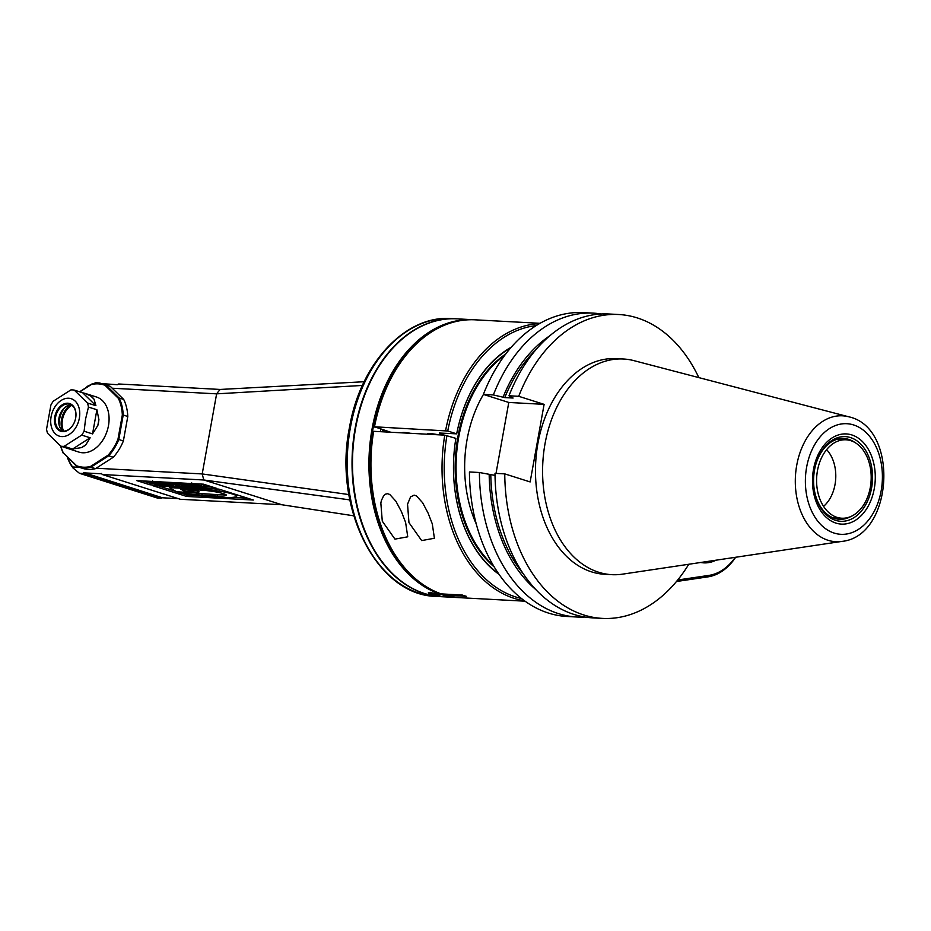 <?xml version="1.0" encoding="UTF-8"?>
<svg xmlns="http://www.w3.org/2000/svg" width="931" height="931" viewBox="0 0 931 931"><rect width="100%" height="100%" fill="white"/><g stroke="black" fill="none" stroke-linecap="round" stroke-linejoin="round"><path stroke-width="1.4" d="M178.31 498.644L162.518 497.794L83.569 472.483A107.903 62.703 -28.1 0 0 83.231 473.507L79.461 473.309L73.025 468.002A52.567 37.228 107.6 0 1 67.335 457.261M162.203 497.701A107.903 62.691 -28.2 0 1 161.191 498.248L83.231 473.507M79.461 473.309L157.409 498.05L161.191 498.248M349.847 499.9L203.901 480L102.352 474.542L180.3 499.272L281.849 504.742L353.757 515.821M101.828 473.972L101.351 473.437A107.903 43.245 -136.4 0 0 102.352 474.542M281.849 504.742L203.901 480A74.212 51.519 -86.9 0 1 202.213 473.937L348.881 494.57M67.614 457.528A51.95 36.798 -72.4 0 0 72.641 466.966L79.391 467.327M96.149 468.223L202.213 473.937L216.62 393.848A74.212 51.519 -86.9 0 1 220.193 389.449L364.161 381.733M72.641 466.966L73.025 468.002M101.235 473.786L83.906 472.855M85.768 387.843A52.567 37.228 107.6 0 1 87.758 386.121L90.342 384.91M92.867 383.851L95.753 382.757L99.524 382.955A107.903 43.257 -136.4 0 0 99.536 383.456M362.427 385.446L216.62 393.848L112.22 388.227M456.493 318.821A139.138 96.603 93.1 0 0 456.271 318.798A139.138 96.603 93.1 0 0 355.177 428.039A139.138 96.603 93.1 0 0 441.317 596.678A139.138 96.603 93.1 0 0 441.538 596.69M358.132 416.227A138.521 96.172 93.1 0 0 358.109 416.308A138.521 96.172 93.1 0 0 355.595 428.167A138.521 96.172 93.1 0 0 354.187 489.206A138.521 96.172 93.1 0 0 354.199 489.287M474.158 319.775A139.138 96.603 93.1 0 0 473.157 319.717L456.714 318.833A139.138 96.603 93.1 0 0 358.156 416.145A139.138 96.603 93.1 0 0 355.619 428.062A139.138 96.603 93.1 0 0 354.211 489.369A139.138 96.603 93.1 0 0 441.76 596.713L458.203 597.597A139.138 96.603 93.1 0 0 459.204 597.644M473.157 319.717A139.138 96.603 93.1 0 0 372.063 428.947A139.138 96.603 93.1 0 0 458.203 597.597M430.285 592.756C433.427 592.698 444.436 595.898 438.012 595.212C434.847 595.456 423.826 592.337 430.285 592.756L428.586 592.907M439.758 594.979L438.012 595.212L437.686 594.467C430.646 593.606 428.365 592.884 430.832 592.291M447.555 324.035A138.521 96.172 93.1 0 0 372.924 429.098A138.521 96.172 93.1 0 0 433.206 590.557M441.922 593.943A138.521 96.172 93.1 0 0 444.902 594.804M380.86 429.11A127.396 88.445 93.1 0 0 380.418 431.472A127.396 88.445 93.1 0 0 380.383 431.681M382.734 429.703A125.231 86.944 93.1 0 0 382.35 431.786M384.003 430.099A7.727 5.365 93.1 0 0 383.491 431.635A7.727 5.365 93.1 0 0 383.444 431.844M384.096 430.134A6.494 4.504 93.1 0 0 383.456 431.798M438.734 594.478L437.686 594.467M87.258 386.889L87.049 386.877A51.95 36.798 -72.4 0 0 86.385 387.447M87.758 386.121L87.049 386.877M220.193 389.449L118.644 383.991A107.903 62.691 -28.2 0 0 117.318 384.701L100.048 383.514M101.514 383.584L99.524 382.955M110.3 386.353L123.707 399.434L119.121 397.979L105.727 384.899L110.3 386.353A43.292 30.665 -72.4 0 0 108.904 385.865L104.33 384.41A43.292 30.665 107.6 0 1 105.727 384.899L105.04 385.329A42.675 30.223 -72.4 0 0 91.203 384.584L79.822 391.87M91.203 384.584L91.552 384.142A43.292 30.665 107.6 0 1 104.33 384.41M127.791 416.483L123.381 440.968L118.807 439.513L123.218 415.028L122.333 414.97A42.675 30.223 -72.4 0 0 118.342 398.317L119.121 397.979A43.292 30.665 107.6 0 1 123.218 415.028L127.791 416.483A43.292 30.665 -72.4 0 0 123.707 399.434M113.303 457.249L95.497 468.654L90.912 467.199L108.718 455.794L108.112 455.178A42.675 30.223 -72.4 0 0 117.969 439.269L118.807 439.513A43.292 30.665 107.6 0 1 108.718 455.794L113.303 457.249A43.292 30.665 -72.4 0 0 123.381 440.968M78.134 466.931A43.292 30.665 107.6 0 1 76.749 466.431L76.598 465.744A42.675 30.223 -72.4 0 0 90.435 466.489L90.912 467.199A43.292 30.665 107.6 0 1 78.134 466.931L82.719 468.386A43.292 30.665 -72.4 0 0 95.497 468.654M60.841 446.205A42.675 30.223 -72.4 0 0 63.285 452.757L76.749 466.431M63.343 453.35A43.292 30.665 107.6 0 1 60.678 446.112M91.552 384.142L79.589 391.8M118.342 398.317L105.04 385.329M117.969 439.269L122.333 414.97M90.435 466.489L108.112 455.178M63.285 452.757L76.598 465.744M72.571 449.033L90.144 437.779L85.792 444.89A28.908 20.482 -72.4 0 1 81.544 447.602L72.571 449.033L64.123 446.356A28.908 20.482 -72.4 0 1 60.759 446.17L78.949 452.105A28.908 20.482 -72.4 0 0 108.473 425.665A28.908 20.482 -72.4 0 0 96.44 396.99L85.431 393.499L90.819 396.071A28.908 20.482 -72.4 0 1 94.019 399.178L95.916 405.683L87.479 403.007A28.908 20.482 -72.4 0 1 88.457 407.068L85.594 418.927L84.104 431.228L92.541 433.904L96.894 409.745L88.457 407.068M92.541 433.904L97.848 425.409A28.908 20.482 -72.4 0 0 98.488 422.499A28.908 20.482 -72.4 0 0 98.907 419.578L96.894 409.745M90.144 437.779L81.707 435.103A28.908 20.482 -72.4 0 0 84.104 431.228M67.94 448.614L66.59 448.032M95.916 405.683L82.684 392.777L74.247 390.101A28.908 20.482 -72.4 0 0 70.872 389.914L53.3 401.168A28.908 20.482 -72.4 0 0 50.902 405.043L46.55 429.203A28.908 20.482 -72.4 0 0 47.528 433.264L60.759 446.17M82.684 392.777L85.431 393.499M97.848 425.409L98.907 419.578M74.247 390.101L87.479 403.007M81.707 435.103L64.123 446.356M79.344 418.17A19.632 13.907 -72.4 0 0 61.155 400.435A19.632 13.907 -72.4 0 0 55.185 433.637A19.632 13.907 -72.4 0 0 79.344 418.17M94.019 399.178L90.819 396.071M81.544 447.602L85.792 444.89M75.679 417.984A14.535 10.299 -72.4 0 0 62.214 404.845A14.535 10.299 -72.4 0 0 57.792 429.424A14.535 10.299 -72.4 0 0 75.679 417.984M75.644 418.089A13.918 9.857 -72.4 0 0 69.86 404.287A13.918 9.857 -72.4 0 0 56.256 414.563A13.918 9.857 -72.4 0 0 61.434 430.809A13.918 9.857 -72.4 0 0 75.644 418.089M71.454 405.02A13.918 9.857 -72.4 0 0 59.584 415.622A13.918 9.857 -72.4 0 0 63.168 431.134M64.53 407.755A20.412 14.454 -72.4 0 0 59.084 424.908M62.389 430.576A17.619 12.487 107.6 0 1 70.5 405.032M63.657 431.146A16.921 11.987 107.6 0 1 71.85 405.288M253.337 500.028L218.971 489.124L152.277 485.528L186.642 496.444L253.337 500.028M216.714 488.379L203.505 484.19L136.741 480.594L149.949 484.783L216.714 488.379M186.642 496.444L186.91 494.931L198.955 495.583M232.482 497.387L247.553 498.19M158.328 485.854L176.203 491.533M177.076 491.812L177.751 492.022M182.639 493.57L186.91 494.931M213.63 488.833A34.587 4.411 10.2 0 1 219.576 489.636A14.221 1.815 10.2 0 1 221.625 489.962M191.449 492.58A73.084 9.31 -169.8 0 0 202.19 493.616A138.94 17.701 -169.8 0 0 217.645 494.582A32.585 4.155 -169.8 0 0 225.232 494.326M183.803 489.194L185.094 489.939L197.43 490.602L198.943 491.463L198.664 492.976L176.646 491.789L169.314 487.588L203.295 489.427L203.505 488.286M236.928 494.827L236.66 496.328A19.586 2.49 -169.8 0 1 235.799 496.875A59.503 7.576 -169.8 0 1 216.725 497.201A105.133 13.395 -169.8 0 1 178.857 493.046L177.681 492.383A73.084 9.31 -169.8 0 0 201.911 495.117A138.94 17.701 -169.8 0 0 217.377 496.095A32.585 4.155 -169.8 0 0 226.268 495.373A10.835 1.385 -169.8 0 0 226.408 495.211A10.835 1.385 -169.8 0 0 214.724 491.719A23.194 2.956 -169.8 0 0 201.305 490.137L180.591 489.019L184.827 491.44L197.151 492.103L198.664 492.976M236.66 496.328A19.586 2.49 -169.8 0 0 235.322 495.106A14.221 1.815 -169.8 0 0 219.309 491.149A34.587 4.411 -169.8 0 0 203.295 489.427M169.314 487.588L169.523 486.459M184.827 491.44L185.094 489.939M197.151 492.103L197.43 490.602M149.949 484.783L150.217 483.282L153.056 483.433M179.602 484.865L180.37 484.9M203.97 486.168L210.93 486.541M142.792 480.92L150.217 483.282M200.7 484.039L204.122 485.26L203.854 486.773L197.163 484.69L191.472 484.388L194.707 485.575L198.361 485.342M204.133 485.284L203.854 486.785L198.35 486.541L195.405 485.773L200.817 486.168L194.416 484.981L198.28 485.773M196.953 486.552L191.03 486.226L189.296 485.679L193.578 485.912L186.887 484.853L190.948 485.074L183.535 483.852L189.47 484.178L197.011 486.25M189.47 484.178L189.598 483.445M183.535 483.852L183.663 483.119M189.866 486.168L183.337 485.703L175.726 483.433L182.383 483.794L189.924 485.877M182.383 483.794L182.511 483.061M181.51 484.783L186.293 485.47L182.418 484.795M175.726 483.433L175.866 482.7M177.344 483.515L177.484 482.793M180.73 483.701L180.87 482.968M179.474 485.61L166.963 482.956L174.912 483.387L179.474 485.61L179.648 484.632M174.912 483.387L175.04 482.654M174.877 484.178L172.945 484.073L176.518 484.958L174.877 484.178M166.963 482.956L167.103 482.235M168.848 483.061L168.976 482.328M170.582 483.492L170.78 482.433M173.003 483.282L173.143 482.549M173.597 485.295L167.068 484.818L159.469 482.561L166.114 482.921L173.597 485.295L173.725 484.609M166.114 482.921L166.242 482.188M165.241 483.911L170.024 484.597L166.16 483.922M159.469 482.561L159.597 481.827M161.086 482.642L161.214 481.909M164.473 482.828L164.601 482.095M153.475 481.502L152.44 482.386L158.317 482.491L165.858 484.551M158.317 482.491L158.445 481.769M152.44 482.386L158.177 484.225L165.811 484.876M155.396 482.863L162.238 484.178L155.803 482.875M157.572 484.434L148.436 481.967L157.63 484.085M148.436 481.967L148.564 481.234M150.077 482.049L150.217 481.315M836.992 517.345A39.265 27.267 93.1 0 0 841.775 518.218A39.265 27.267 93.1 0 0 871.113 480.477A39.265 27.267 93.1 0 0 846 439.793A39.265 27.267 93.1 0 0 816.964 474.065A39.265 27.267 93.1 0 0 836.992 517.345M372.656 490.369A139.138 96.603 93.1 0 1 373.668 431.321L373.599 431.588A137.59 95.532 93.1 0 0 372.598 489.95L372.656 490.369A139.138 96.603 93.1 0 0 441.189 593.897L462.3 595.037A139.138 96.603 -86.9 0 0 466.419 596.34L445.309 595.212A534.871 316.505 48.1 0 1 444.157 594.059M390.717 432.24L374.483 426.794L447.741 431.006A137.59 95.532 -86.9 0 1 536.209 325.582M540.015 323.313L475.159 319.822A139.138 96.603 93.1 0 0 376.601 417.135L376.496 417.542A137.59 95.532 93.1 0 0 374.413 427.061M445.309 595.212A139.138 96.603 93.1 0 0 460.205 597.702L525.061 601.193M373.668 431.321L444.774 435.149L455.876 438.373A124.3 86.304 93.1 0 0 455.015 490.881A124.3 86.304 93.1 0 0 499.063 574.38M524.549 600.821A139.138 96.603 -86.9 0 1 444.774 435.149M521.511 598.528A137.59 95.532 -86.9 0 1 446.927 435.533M511.294 347.182A124.3 86.304 93.1 0 0 458.529 425.467A124.3 86.304 93.1 0 0 456.69 433.846L447.741 431.006M700.706 562.487A47.458 32.957 93.1 0 0 716.044 560.194M735.292 557.32A60.294 41.86 -86.9 0 1 708.945 575.393L677.71 580.001M445.588 430.622A139.138 96.603 -86.9 0 1 539.468 323.627M456.69 433.846L439.327 433.02L443.109 434.218M410.443 433.299A7.727 0.989 -169.8 0 0 402.111 432.799A7.727 0.989 -169.8 0 0 402.111 432.845M438.501 434.812A9.275 1.187 -169.8 0 0 427.259 433.962L427.213 434.195M510.654 347.926A123.683 85.873 93.1 0 0 458.518 425.548M455.003 490.8A123.683 85.873 93.1 0 0 498.504 573.566M702.754 562.173A46.841 32.527 93.1 0 0 703.359 562.219A46.841 32.527 93.1 0 0 713.111 560.625M710.376 561.044A46.375 32.201 -86.9 0 1 705.489 561.765M376.601 417.135A139.138 96.603 93.1 0 0 374.483 426.794M735.653 557.262A61.842 42.931 -86.9 0 1 707.897 576.871L676.476 581.503M382.28 521.174L380.837 502.996L381.419 500.482L383.642 495.758L385.353 494.21L387.459 493.698L389.763 494.454L395.919 501.262L401.447 511.678L405.613 522.431L407.743 536.815L394.953 539.119L382.28 521.174M408.953 522.605L421.673 540.585L434.405 538.258L432.287 523.862L428.109 513.109L422.581 502.693L416.425 495.886L414.132 495.141L410.548 496.91L407.545 504.218L408.953 522.605M493.349 565.466A120.588 83.72 -86.9 0 1 458.762 436.895A120.588 83.72 -86.9 0 1 504.649 355.421M505.196 354.699A120.588 83.72 93.1 0 0 458.32 436.872A120.588 83.72 93.1 0 0 493.814 566.246M494.256 566.991A120.588 83.72 -86.9 0 1 455.41 458.099A120.588 83.72 -86.9 0 1 505.731 354.001M443.296 433.241A120.588 83.72 93.1 0 0 442.947 435.045M881.157 490.835L881.168 490.777A55.383 38.45 -86.9 0 0 853.599 424.943A55.383 38.45 -86.9 0 0 806.63 467.187L806.618 467.246A55.383 38.45 -86.9 0 0 834.176 533.079A55.383 38.45 -86.9 0 0 881.157 490.835M813.508 469.364A45.154 31.351 93.1 0 0 852.214 522.012A45.154 31.351 93.1 0 0 865.946 445.658A45.154 31.351 93.1 0 0 813.508 469.364M841.927 541.4L622.467 574.159A107.984 74.969 -86.9 0 1 611.865 574.671A107.984 74.969 -86.9 0 1 542.808 462.8A107.984 74.969 -86.9 0 1 623.479 359.005A107.984 74.969 -86.9 0 1 633.953 360.646L848.641 416.774C899.439 427.41 893.574 536.279 841.927 541.4A63.029 43.769 -86.9 0 1 796.715 465.36A63.029 43.769 -86.9 0 1 848.641 416.774M623.479 359.005L616.369 358.621A107.984 74.969 93.1 0 0 535.697 462.416A107.984 74.969 93.1 0 0 604.754 574.287L611.865 574.671M688.777 564.267A152.16 105.645 -86.9 0 1 602.38 618.393A152.16 105.645 -86.9 0 1 504.765 473.879L530.146 481.932L544.111 404.357L518.718 396.303A152.16 105.645 -86.9 0 1 618.743 314.515A152.16 105.645 -86.9 0 1 698.832 377.602M479.407 472.506L469.433 471.97A152.16 105.645 93.1 0 0 567.049 616.485L577.022 617.02A152.16 105.645 -86.9 0 1 479.407 472.506L495.036 475.392M544.111 404.357L508.78 402.46L496.014 473.402M508.78 402.46L483.387 394.407A152.16 105.645 93.1 0 1 583.411 312.607L593.384 313.142A152.16 105.645 -86.9 0 1 601.17 313.98M535.628 350.021A141.07 97.941 93.1 0 0 504.753 397.595L493.36 394.942L483.387 394.407M493.36 394.942A152.16 105.645 -86.9 0 1 593.384 313.142M503.124 397.083A143.386 99.547 -86.9 0 1 549.616 335.916M618.743 314.515L608.99 313.991A152.16 105.645 93.1 0 0 508.978 395.78L513.086 398.037L504.753 397.595M518.718 396.303L508.978 395.78M602.38 618.393L592.64 617.87A152.16 105.645 93.1 0 1 495.013 473.355L504.765 473.879M490.788 475.171A141.07 97.941 93.1 0 0 523.559 574.171M535.953 589.684A143.386 99.547 -86.9 0 1 489.171 474.647M584.854 617.032A152.16 105.645 -86.9 0 1 577.022 617.02M483.457 394.43A108.217 75.132 93.1 0 0 476.276 524.002M814.544 469.911A42.384 29.431 93.1 0 0 814.113 488.589A42.384 29.431 93.1 0 0 858.091 514.506A42.384 29.431 93.1 0 0 861.827 445.239A42.384 29.431 93.1 0 0 815.312 466.291A42.384 29.431 93.1 0 0 814.544 469.911M814.078 488.333A40.44 28.081 93.1 0 0 834.56 518.369A40.44 28.081 93.1 0 0 839.494 519.277A40.44 28.081 93.1 0 0 850.911 516.496M854.902 442.493A40.44 28.081 93.1 0 0 843.835 438.501A40.44 28.081 93.1 0 0 815.253 466.547M823.563 506.348A33.947 23.566 93.1 0 0 826.612 449.65M350.37 427.771A139.138 96.603 93.1 0 0 436.511 596.422C376.915 595.724 332.704 507.756 349.579 426.945C360.437 363.509 405.357 314.946 451.465 318.542A139.138 96.603 93.1 0 0 350.545 426.817A139.138 96.603 93.1 0 0 350.37 427.771M219.309 491.149L219.576 489.636M235.322 495.106L235.45 494.349M201.911 495.117L202.19 493.616M217.377 496.095L217.645 494.582M191.472 484.388L191.623 483.55M193.857 484.388L193.985 483.678M197.163 484.69L197.314 483.852M201.026 485.738L201.305 484.225M198.908 486.168L199.025 485.54M178.1 483.748L178.275 482.828M179.287 484.062L179.497 482.898M180.137 484.167L180.346 482.945M161.843 482.875L162.006 481.955M163.03 483.189L163.239 482.025M163.868 483.294L164.089 482.072M159.457 484.027L159.585 483.329M158.247 483.864L158.398 483.014M707.897 576.871L708.945 575.393M456.271 318.798L451.465 318.542M441.317 596.678L436.511 596.422M191.46 484.399L191.739 482.886M152.347 482.293L152.614 480.78M832.849 517.741L841.775 518.218M837.074 439.316L846 439.793"/></g></svg>
